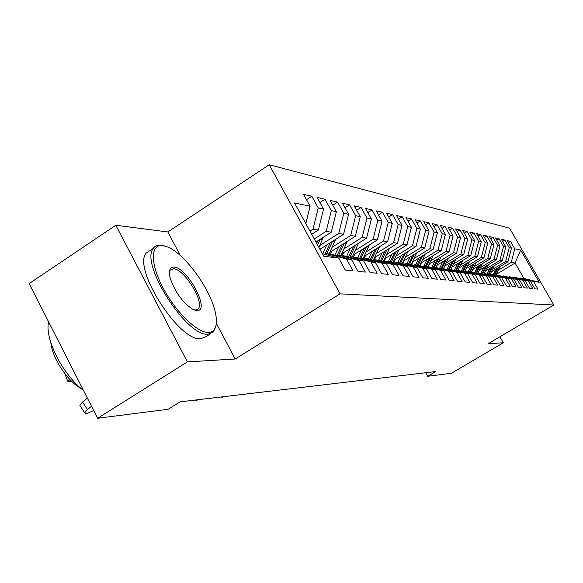 <?xml version="1.0" encoding="UTF-8"?>
<svg xmlns="http://www.w3.org/2000/svg" width="583" height="583" viewBox="0 0 583 583"><rect width="100%" height="100%" fill="white"/><g stroke="black" fill="none" stroke-linecap="round" stroke-linejoin="round"><path stroke-width="0.87" d="M180.358 255.573L167.824 231.947L115.82 225.264L29.15 283.593L97.631 418.259L168.079 409.302L180.132 401.84L435.727 371.56L427.711 376.283L451.38 373.273L503.326 342.775L499.923 336.777M167.824 231.947L269.222 164.741L509.571 228.172L553.85 305.018L340.086 293.847L269.222 164.741M496.308 274.345L515.066 263.02L520.67 250.078L514.774 248.846L510.46 241.355L507.115 240.597L511.466 248.161L509.229 247.695L504.856 240.079L501.402 239.3L505.818 246.988L503.508 246.507L499.07 238.768L495.506 237.959L499.988 245.771L497.598 245.275L493.094 237.412L489.407 236.574L493.961 244.517L491.491 244L486.914 236.006L483.103 235.138L487.731 243.22L485.173 242.688L480.523 234.555L476.588 233.659L481.281 241.872L478.636 241.326L473.913 233.054L469.84 232.129L474.606 240.488L471.873 239.912L467.07 231.502L462.851 230.54L467.697 239.045L464.862 238.454L459.987 229.891L455.607 228.9L460.534 237.551L457.589 236.938L452.634 228.223L448.094 227.195L453.1 236.006L450.054 235.372L445.011 226.496L440.303 225.424L445.397 234.402L442.227 233.739L437.104 224.695L432.207 223.588L437.388 232.734L434.102 232.049L428.884 222.83L423.797 221.678L429.073 230.999L425.648 230.292L420.343 220.891L415.052 219.689L420.416 229.199L416.86 228.456L411.452 218.873L405.95 217.627L411.416 227.326L407.706 226.554L402.204 216.774L396.469 215.47L402.03 225.373L398.167 224.564L392.563 214.588L386.58 213.225L392.257 223.333L388.227 222.495L382.514 212.299L376.268 210.886L382.047 221.212L377.842 220.33L372.02 209.916L365.497 208.437L371.393 218.989L366.991 218.071L361.052 207.431L354.238 205.886L360.25 216.672L355.645 215.71L349.589 204.83L342.454 203.205L348.59 214.238L343.773 213.24L337.586 202.104L330.109 200.406L336.369 211.695L331.319 210.645L325.008 199.248L317.167 197.469L323.558 209.027L318.26 207.927L311.81 196.252L303.575 194.379L310.105 206.229L305.82 223.559M520.67 250.078L539.188 282.223L533.583 281.553L520.262 278.076L519.752 278.382M310.105 206.229L294.51 202.979L323.784 256.265L338.679 258.058L345.325 270.104L353.014 270.869L346.462 258.998L351.52 259.603L358.02 271.357L365.344 272.086L358.931 260.499L363.748 261.082L370.11 272.553L377.092 273.245L370.803 261.927L375.401 262.481L381.632 273.689L388.293 274.353L382.135 263.297L386.522 263.822L392.629 274.775L398.983 275.409L392.957 264.602L397.147 265.105L403.13 275.817L409.208 276.415L403.298 265.848L407.306 266.329L413.172 276.808L418.988 277.384L413.187 267.036L417.027 267.502L422.784 277.756L428.352 278.302L422.668 268.18L426.348 268.625L431.988 278.667L437.33 279.191L431.748 269.273L435.282 269.703L440.821 279.534L445.944 280.044L440.464 270.323L443.852 270.731L449.296 280.372L454.215 280.86L448.837 271.335L452.095 271.729L457.436 281.174L462.166 281.647L456.883 272.305L460.009 272.684L465.256 281.953L469.811 282.398L464.615 273.238L467.624 273.602L472.784 282.697L477.164 283.127L472.062 274.134L474.963 274.484L480.035 283.411L484.254 283.826L479.233 275.001L482.032 275.336L487.016 284.096L491.083 284.497L486.149 275.832L488.838 276.153L493.743 284.759L497.671 285.153L492.81 276.634L495.412 276.947L500.236 285.4L504.025 285.779L499.245 277.413L501.759 277.712L506.51 286.02L510.161 286.384L505.461 278.157L507.888 278.448L512.559 286.617L516.093 286.967L511.466 278.885L513.812 279.162L518.411 287.2L521.829 287.536L517.274 279.585L519.54 279.855L524.073 287.754L527.375 288.082L522.885 280.263L525.079 280.525L529.546 288.301L532.745 288.614L528.322 280.911L530.45 281.174L534.844 288.818L537.949 289.124L533.583 281.553M309.967 231.108L312.991 229.163L318.34 230.059L311.716 234.293M318.26 207.927L312.991 229.163M323.558 209.027L318.34 230.059M338.679 258.058L322.377 253.707M314.281 238.957L326.167 231.371L331.261 232.223L315.942 241.989M331.319 210.645L326.167 231.371M336.369 211.695L331.261 232.223M346.462 258.998L326.465 253.656L325.197 254.458M326.465 253.656L331.691 254.319L351.52 259.603M319.87 245.458L338.723 233.477L343.576 234.293L319.95 249.291M343.773 213.24L338.723 233.477M348.59 214.238L343.576 234.293M358.931 260.499L339.35 255.281L338.155 256.039M339.35 255.281L344.334 255.908L363.748 261.082M332.252 247.17L350.704 235.481L355.339 236.261L329.796 252.424M355.645 215.71L350.704 235.481M360.25 216.672L355.339 236.261M370.803 261.927L351.636 256.833L350.492 257.548M351.636 256.833L356.388 257.431L375.401 262.481M344.079 248.803L362.145 237.405L366.583 238.141L341.733 253.809M366.991 218.071L362.145 237.405M371.393 218.989L366.583 238.141M382.135 263.297L363.355 258.305L362.269 258.99M363.355 258.305L367.895 258.881L386.522 263.822M355.39 250.369L373.091 239.234L377.332 239.948L353.145 255.15M377.842 220.33L373.091 239.234M382.047 221.212L377.332 239.948M392.957 264.602L374.548 259.719L373.506 260.368M374.548 259.719L378.892 260.266L397.147 265.105M366.219 251.863L383.563 240.99L387.622 241.668L364.069 256.433M388.227 222.495L383.563 240.99M392.257 223.333L387.622 241.668M403.298 265.848L385.254 261.067L384.255 261.687M385.254 261.067L389.4 261.592L407.306 266.329M376.596 253.299L393.598 242.674L397.489 243.322L374.526 257.664M398.167 224.564L393.598 242.674M402.03 225.373L397.489 243.322M413.187 267.036L395.493 262.357L394.538 262.948M395.493 262.357L399.472 262.86L417.027 267.502M386.544 254.676L403.217 244.284L406.956 244.911L384.561 258.859M407.706 226.554L403.217 244.284M411.416 227.326L406.956 244.911M422.668 268.18L405.302 263.596L404.391 264.157M405.302 263.596L409.113 264.07L426.348 268.625M396.097 256.003L412.451 245.829L416.043 246.434L394.188 260.003M416.86 228.456L412.451 245.829M420.416 229.199L416.043 246.434M431.748 269.273L414.71 264.777L413.835 265.316M414.71 264.777L418.368 265.236L435.282 269.703M405.265 257.271L421.32 247.316L424.767 247.892L403.436 261.111M425.648 230.292L421.32 247.316M429.073 230.999L424.767 247.892M440.464 270.323L423.739 265.914L422.894 266.431M423.739 265.914L427.244 266.358L443.852 270.731M414.083 258.495L429.846 248.744L433.162 249.298L412.327 262.182M434.102 232.049L429.846 248.744M437.388 232.734L433.162 249.298M448.837 271.335L432.404 267.007L431.595 267.502M432.404 267.007L435.778 267.429L452.095 271.729M422.573 259.668L438.044 250.122L441.244 250.654L420.875 263.21M442.227 233.739L438.044 250.122M445.397 234.402L441.244 250.654M456.883 272.305L440.741 268.056L439.961 268.537M440.741 268.056L460.009 272.684M430.742 260.805L445.944 251.441L449.019 251.958L429.103 264.208M450.054 235.372L445.944 251.441M453.1 236.006L449.019 251.958M464.615 273.238L448.757 269.069L448.006 269.521M448.757 269.069L467.624 273.602M438.605 261.898L453.552 252.716L456.518 253.211L437.031 265.17M457.589 236.938L453.552 252.716M460.534 237.551L456.518 253.211M472.062 274.134L456.467 270.038L455.753 270.476M456.467 270.038L474.963 274.484M446.199 262.948L460.883 253.948L463.74 254.421L444.676 266.103M464.862 238.454L460.883 253.948M467.697 239.045L463.74 254.421M479.233 275.001L463.9 270.978L463.208 271.401M463.9 270.978L482.032 275.336M453.516 263.968L467.96 255.128L470.721 255.594L452.051 267.007M471.873 239.912L467.96 255.128M474.606 240.488L470.721 255.594M486.149 275.832L471.064 271.882L470.401 272.283M471.064 271.882L488.838 276.153M460.585 264.944L474.788 256.272L477.455 256.717L459.171 267.881M478.636 241.326L474.788 256.272M481.281 241.872L477.455 256.717M492.81 276.634L477.98 272.749L477.331 273.143M477.98 272.749L495.412 276.947M467.413 265.899L481.383 257.38L483.963 257.81L466.043 268.727M485.173 242.688L481.383 257.38M487.731 243.22L483.963 257.81M499.245 277.413L484.648 273.587L484.028 273.966M484.648 273.587L501.759 277.712M474.008 266.81L487.76 258.444L490.252 258.867L472.689 269.543M491.491 244L487.76 258.444M493.961 244.517L490.252 258.867M505.461 278.157L491.09 274.404L490.492 274.768M491.09 274.404L507.888 278.448M480.392 267.699L493.925 259.479L496.337 259.887L479.109 270.337M497.598 245.275L493.925 259.479M499.988 245.771L496.337 259.887M511.466 278.885L497.321 275.183L496.738 275.533M497.321 275.183L513.812 279.162M486.565 268.559L499.886 260.477L502.225 260.871L485.326 271.11M503.508 246.507L499.886 260.477M505.818 246.988L502.225 260.871M517.274 279.585L503.34 275.941L502.779 276.284M503.34 275.941L519.54 279.855M492.54 269.39L505.665 261.446L507.924 261.825L491.338 271.853M509.229 247.695L505.665 261.446M511.466 248.161L507.924 261.825M522.885 280.263L509.163 276.677L508.616 277.005M509.163 276.677L525.079 280.525M498.334 270.199L511.255 262.386L515.066 263.02L523.986 278.543L520.262 278.076M514.774 248.846L511.255 262.386M528.322 280.911L514.804 277.391L514.279 277.705M514.804 277.391L530.45 281.174M115.82 225.264L187.413 361.89L97.631 418.259M553.85 305.018L488.175 343.693L503.326 342.775M187.413 361.89L235.219 358.997L340.086 293.847M425.743 372.741L427.711 376.283M539.188 282.223L523.986 278.543M235.219 358.997L216.373 323.47M510.46 241.355L508.31 242.659M504.856 240.079L502.633 241.435M499.07 238.768L496.774 240.167M493.094 237.412L490.718 238.862M486.914 236.006L484.458 237.507M480.523 234.555L477.987 236.115M473.913 233.054L471.29 234.672M467.07 231.502L464.352 233.178M459.987 229.891L457.167 231.633M452.634 228.223L449.712 230.037M445.011 226.496L441.98 228.383M437.104 224.695L433.949 226.663M428.884 222.83L425.605 224.878M420.343 220.891L416.932 223.027M411.452 218.873L407.911 221.103M402.204 216.774L398.51 219.099M392.563 214.588L388.708 217.022M382.514 212.299L378.491 214.85M372.02 209.916L367.815 212.591M361.052 207.431L356.665 210.237M349.589 204.83L344.99 207.774M337.586 202.104L332.769 205.201M325.008 199.248L319.958 202.512M311.81 196.252L306.505 199.692M357.78 380.794L360.01 380.524M495.754 269.186L493.094 274.651M500.105 266.555L495.841 275.3M497.416 268.18L494.158 274.863M494.814 275.03L498.458 267.546M349.96 381.719L352.256 381.442M341.893 382.674L344.269 382.39M489.88 268.348L487.177 273.908M494.377 265.622L489.99 274.637M491.6 267.305L488.255 274.178M488.926 274.353L492.679 266.657M483.817 267.48L481.048 273.187M488.452 264.667L483.948 273.944M485.588 266.402L482.156 273.478M482.848 273.66L486.703 265.731M162.526 245.538C150.429 243.934 150.13 263.501 162.912 287.674C175.527 311.847 197.36 332.98 208.495 332.463C215.572 331.814 217.918 325.416 215.535 313.268C211.104 290.137 185.496 254.305 167.999 247.126L162.526 245.538M216.125 325.197L213.465 331.938L208.08 334.168C186.975 337.426 139.876 263.924 153.242 248.438C154.94 245.858 157.527 244.751 161.003 245.115L164.238 245.829M173.923 267.08C187.362 267.196 210.951 311.614 196.901 310.542L192.448 309.121C182.486 302.337 175.119 292.127 170.338 278.499C168.436 270.862 169.631 267.058 173.923 267.08M194.256 309.967L195.356 310.098L198.147 308.932C204.99 302.541 184.213 268.676 173.515 268.778L170.207 270.177L169.434 272.035M83.478 390.442C62.731 374.68 44.374 338.344 48.622 321.882M81.394 388.723C67.752 381.574 52.098 358.042 50.867 342.76M210.572 333.767L206.309 336.457L200.858 338.723C179.542 342.141 132.509 268.785 146.1 253.16L151.106 249.852M333.571 383.658L336.019 383.366M324.971 384.678L327.5 384.379M477.557 266.584L474.708 272.45M482.345 263.669L477.922 272.786M479.386 265.469L475.852 272.749M476.566 272.939L480.53 264.769M471.079 265.659L468.149 271.693M476.027 262.642L471.523 271.933M472.966 264.507L469.337 272.006M470.08 272.203L474.161 263.778M316.095 385.727L318.704 385.421M464.381 264.697L461.372 270.913M469.49 261.578L464.891 271.102M466.334 263.501L462.596 271.241M463.456 271.248L467.566 262.751M306.92 386.82L309.617 386.5M457.444 263.705L454.354 270.111M462.734 260.477L458.027 270.235M459.47 262.467L455.622 270.446M456.7 270.067L460.745 261.687M297.425 387.943L300.216 387.608M444.742 266.067L443.612 268.42M450.265 262.678L447.088 269.28M455.731 259.333L450.929 269.339M452.364 261.395L448.633 269.142M449.544 269.164L453.683 260.586M287.601 389.109L290.494 388.766M437.214 265.061L436.04 267.502M442.825 261.614L439.553 268.428M448.487 258.145L443.568 268.413M445.004 260.28L441.229 268.122M442.14 268.231L446.367 259.442M277.428 390.311L280.423 389.954M429.409 264.026L428.17 266.599M435.115 260.514L431.828 267.364M440.967 256.906L435.931 267.473M437.374 259.122L433.519 267.145M434.459 267.269L438.788 258.254M266.89 391.557L269.995 391.193M421.312 262.948L420.008 265.673M427.113 259.369L423.965 265.943M433.176 255.624L427.98 266.555M429.452 257.919L425.517 266.139M426.494 266.263L430.924 257.016M255.966 392.855L259.187 392.468M412.902 261.825L411.525 264.711M418.805 258.174L415.592 264.886M425.087 254.29L419.731 265.6M421.239 256.673L417.209 265.09M418.222 265.221L422.762 255.726M244.634 394.195L247.972 393.802M404.165 260.659L402.715 263.713M410.177 256.935L406.905 263.793M416.685 252.905L411.161 264.616M412.698 255.376L408.581 264.004M409.601 264.201L414.287 254.392M232.865 395.587L236.334 395.179M395.085 259.45L393.547 262.685M401.199 255.653L397.861 262.656M407.947 251.455L402.255 263.596M403.83 254.02L399.603 262.889M400.63 263.166L405.476 252.993M220.644 397.038L222.531 397.183L224.251 396.608M385.633 258.189L384.008 261.621M391.856 254.312L388.46 261.468M398.859 249.947L392.986 262.539M394.596 252.607L390.224 261.803M391.295 262.088L396.316 251.535M207.934 398.546L208.619 398.838L211.687 398.102M375.795 256.877L374.41 259.807M382.135 252.92L378.666 260.237M389.4 248.373L383.337 261.446M384.984 251.135L380.459 260.681M381.581 260.98L386.777 250.02M194.715 400.113L196.784 400.244L198.614 399.647M365.541 255.507L364.171 258.407M371.998 251.462L368.427 259.02M379.548 246.733L373.28 260.31M374.971 249.597L370.285 259.515M371.444 259.821L376.837 248.431M180.949 401.738L183.113 401.876L185.008 401.257M354.843 254.079L353.436 257.059M361.424 249.947L357.729 257.788M369.265 245.013L363.107 258.466M364.528 247.994L359.66 258.298M360.877 258.626L366.474 246.769M343.671 252.585L342.236 255.645M350.383 248.358L346.55 256.498M358.538 243.213L352.307 256.914M353.619 246.317L348.576 257.037M349.844 257.38L355.659 245.035M332.004 251.025L330.525 254.173M338.84 246.696L334.875 255.165M347.33 241.333L340.946 255.485M342.228 244.554L336.989 255.733M338.41 255.879L344.356 243.213M326.772 244.962L322.647 253.773M335.604 239.351L329.06 253.984M330.313 242.71L324.862 254.37M326.742 253.692L332.543 241.296M323.332 237.274L318.945 247.447M317.844 240.772L316.664 243.3M317.553 244.911L320.169 239.292M87.355 398.065L82.516 402.037L87.428 409.572L84.695 412.757L85.825 413.456L87.639 413.238L93.703 410.534M91.509 406.234L87.428 409.572M80.257 405.943L79.805 405.236L82.516 402.037M71.818 381.42L68.67 381.763L67.708 381.224L64.786 373.535M70.033 379.635L67.708 381.224M462.559 260.863L462.188 260.805M455.527 259.799L455.075 259.734M448.24 258.699L447.708 258.619M440.69 257.562L440.063 257.467M432.863 256.382L432.134 256.272M424.73 255.15L423.899 255.026M416.291 253.882L415.344 253.736M407.517 252.556L406.446 252.395M398.386 251.178L397.183 250.996M388.89 249.743L387.542 249.539M378.986 248.249L377.485 248.023M368.667 246.689L366.999 246.441M357.889 245.064L356.045 244.787M346.637 243.366L344.597 243.06M334.861 241.588L332.616 241.253M322.545 239.73L320.14 239.365M198.147 308.932L196.551 309.952M146.1 253.16L153.242 248.438M79.805 405.236L84.695 412.757"/></g></svg>
